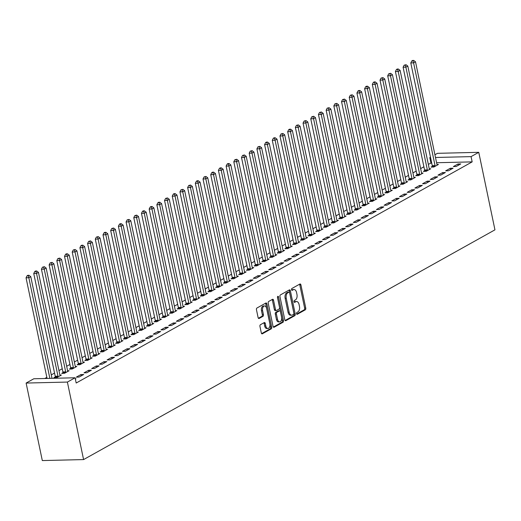 <?xml version="1.0" encoding="UTF-8"?>
<svg xmlns="http://www.w3.org/2000/svg" width="521" height="521" viewBox="0 0 521 521"><rect width="100%" height="100%" fill="white"/><g stroke="black" fill="none" stroke-linecap="round" stroke-linejoin="round"><path stroke-width="0.78" d="M296.534 313.701A0.951 0.56 88.6 0 0 297.087 314.352A0.951 0.56 88.6 0 0 297.25 314.306L305.28 309.826A1.355 0.801 88.6 0 0 305.762 308.113L300.917 284.902A1.355 0.801 88.6 0 0 300.129 283.965A1.355 0.801 88.6 0 0 299.888 284.036L291.864 288.517A0.951 0.56 88.6 0 0 291.526 289.715A0.951 0.56 88.6 0 0 292.073 290.366A0.951 0.56 88.6 0 0 292.242 290.321L293.277 289.741A4.344 2.566 88.6 0 1 294.039 289.526A4.344 2.566 88.6 0 1 296.56 292.515L296.963 294.45A4.344 2.566 88.6 0 1 295.407 299.927L294.372 300.506A0.951 0.56 88.6 0 0 294.026 301.705A0.951 0.56 88.6 0 0 294.58 302.362A0.951 0.56 88.6 0 0 294.749 302.317L295.785 301.737A4.344 2.566 88.6 0 1 296.54 301.522A4.344 2.566 88.6 0 1 299.067 304.511L299.471 306.446A4.344 2.566 88.6 0 1 297.914 311.923L296.872 312.502A0.951 0.56 88.6 0 0 296.534 313.701M260.441 324.713A1.355 0.801 88.6 0 0 259.953 326.426L261.314 332.939A1.355 0.801 88.6 0 0 262.102 333.876A1.355 0.801 88.6 0 0 262.337 333.805L271.252 328.829A1.355 0.801 88.6 0 0 271.734 327.116L266.889 303.906A1.355 0.801 88.6 0 0 266.101 302.968A1.355 0.801 88.6 0 0 265.86 303.04L256.951 308.015A1.355 0.801 88.6 0 0 256.462 309.728L258.11 317.595A1.355 0.801 88.6 0 0 258.898 318.526A1.355 0.801 88.6 0 0 259.132 318.461L262.949 316.332A1.355 0.801 88.6 0 0 263.431 314.619L262.617 310.718A3.627 2.143 88.6 0 1 264.551 305.964A3.627 2.143 88.6 0 1 266.661 308.465L269.852 323.743A3.627 2.143 88.6 0 1 267.918 328.497A3.627 2.143 88.6 0 1 265.808 325.996L265.28 323.45A1.355 0.801 88.6 0 0 264.492 322.519A1.355 0.801 88.6 0 0 264.251 322.584L260.441 324.713M75.083 377.771L67.391 382.069L26.122 383.059L33.819 378.767L75.083 377.771L76.183 383.026L472.163 161.881L471.062 156.626L435.497 157.479M67.391 382.069L83.581 459.581L494.95 229.839L478.76 152.327L471.062 156.626M284.805 319.822A1.355 0.801 88.6 0 0 285.593 320.754A1.355 0.801 88.6 0 0 285.827 320.689L294.743 315.713A1.355 0.801 88.6 0 0 295.225 314L290.379 290.79A1.355 0.801 88.6 0 0 289.591 289.852A1.355 0.801 88.6 0 0 289.35 289.917L280.441 294.899A1.355 0.801 88.6 0 0 279.953 296.605L284.805 319.822M282.994 322.271L274.085 327.247A1.355 0.801 88.6 0 1 273.844 327.312A1.355 0.801 88.6 0 1 273.056 326.38L268.211 303.17A1.355 0.801 88.6 0 1 268.693 301.457L272.509 299.328A1.355 0.801 88.6 0 1 272.743 299.256A1.355 0.801 88.6 0 1 273.532 300.194L275.498 309.604A1.355 0.801 88.6 0 0 276.286 310.542A1.355 0.801 88.6 0 0 276.527 310.477L279.054 309.064A1.355 0.801 88.6 0 0 279.543 307.351L277.491 297.55A0.951 0.56 88.6 0 1 277.999 296.306A0.951 0.56 88.6 0 1 278.553 296.957L283.483 320.558A1.355 0.801 88.6 0 1 282.994 322.271L281.881 322.297L273.362 327.058M26.122 383.059L42.312 460.571L83.581 459.581M83.718 374.495L80.924 374.566L76.313 377.145L79.101 377.074L83.718 374.495M55.252 376.983L54.002 377.679L56.789 377.614L61.406 375.035L59.915 375.068M99.107 365.905L96.32 365.97L91.703 368.549L94.49 368.484L99.107 365.905M70.641 368.386L69.391 369.083L72.185 369.018L76.802 366.439L75.304 366.478M114.496 357.308L111.709 357.373L107.092 359.952L109.879 359.887L114.496 357.308M86.03 359.796L84.786 360.486L87.574 360.421L92.191 357.842L90.693 357.881M129.885 348.712L127.098 348.777L122.481 351.356L125.268 351.291L129.885 348.712M101.419 351.2L100.175 351.896L102.963 351.825L107.58 349.252L106.082 349.285M145.274 340.115L142.487 340.187L137.87 342.766L140.657 342.694L145.274 340.115M116.808 342.603L115.564 343.3L118.352 343.235L122.969 340.656L121.471 340.688M160.663 331.525L157.876 331.59L153.259 334.169L156.046 334.104L160.663 331.525M132.197 334.007L130.953 334.703L133.741 334.638L138.358 332.059L136.86 332.098M176.052 322.929L173.265 322.994L168.648 325.573L171.435 325.508L176.052 322.929M147.586 325.417L146.342 326.107L149.13 326.042L153.747 323.463L152.249 323.502M191.441 314.332L188.654 314.397L184.037 316.976L186.824 316.911L191.441 314.332M162.975 316.82L161.731 317.517L164.519 317.445L169.136 314.873L167.638 314.905M206.83 305.736L204.043 305.807L199.426 308.386L202.22 308.315L206.83 305.736M178.364 308.224L177.12 308.92L179.908 308.855L184.525 306.276L183.034 306.309M222.226 297.146L219.432 297.211L214.821 299.79L217.609 299.725L222.226 297.146M193.76 299.627L192.51 300.324L195.297 300.259L199.914 297.68L198.423 297.719M237.615 288.549L234.828 288.614L230.21 291.193L232.998 291.128L237.615 288.549M209.149 291.037L207.899 291.727L210.692 291.662L215.31 289.083L213.812 289.122M253.004 279.953L250.217 280.024L245.599 282.597L248.387 282.532L253.004 279.953M224.538 282.441L223.294 283.137L226.081 283.066L230.699 280.493L229.201 280.526M268.393 271.356L265.606 271.428L260.988 274.007L263.776 273.935L268.393 271.356M239.927 273.844L238.683 274.541L241.47 274.476L246.088 271.897L244.59 271.929M283.782 262.766L280.995 262.831L276.377 265.41L279.165 265.345L283.782 262.766M255.316 265.248L254.072 265.944L256.86 265.879L261.477 263.3L259.979 263.339M299.171 254.17L296.384 254.235L291.767 256.814L294.554 256.749L299.171 254.17M270.705 256.658L269.461 257.354L272.249 257.283L276.866 254.704L275.368 254.743M314.56 245.573L311.773 245.645L307.156 248.217L309.943 248.152L314.56 245.573M286.094 248.061L284.85 248.758L287.638 248.686L292.255 246.114L290.757 246.146M329.949 236.977L327.162 237.048L322.545 239.627L325.332 239.556L329.949 236.977M301.483 239.465L300.239 240.161L303.027 240.096L307.644 237.517L306.146 237.55M345.345 228.387L342.551 228.452L337.934 231.031L340.727 230.966L345.345 228.387M316.872 230.868L315.628 231.565L318.416 231.5L323.033 228.921L321.542 228.96M360.734 219.79L357.94 219.855L353.329 222.434L356.117 222.369L360.734 219.79M332.268 222.278L331.017 222.975L333.805 222.903L338.422 220.324L336.931 220.363M376.123 211.194L373.336 211.265L368.718 213.838L371.506 213.773L376.123 211.194M347.657 213.682L346.406 214.378L349.2 214.307L353.818 211.734L352.32 211.767M391.512 202.597L388.725 202.669L384.107 205.248L386.895 205.176L391.512 202.597M363.046 205.085L361.802 205.782L364.589 205.717L369.207 203.138L367.709 203.17M406.901 194.007L404.114 194.072L399.496 196.651L402.284 196.586L406.901 194.007M378.435 196.489L377.191 197.185L379.978 197.12L384.596 194.541L383.098 194.58M422.29 185.411L419.503 185.476L414.885 188.055L417.673 187.99L422.29 185.411M393.824 187.899L392.58 188.595L395.367 188.524L399.985 185.945L398.487 185.984M437.679 176.814L434.892 176.886L430.274 179.458L433.062 179.393L437.679 176.814M409.213 179.302L407.969 179.999L410.756 179.927L415.374 177.355L413.876 177.387M453.068 168.218L450.281 168.29L445.663 170.868L448.451 170.797L453.068 168.218M424.602 170.706L423.358 171.402L426.145 171.337L430.763 168.758L429.265 168.791M472.163 161.881L436.591 162.734M431.668 162.852L428.327 164.304M423.899 166.779L420.636 168.602M416.201 171.077L412.938 172.9M408.51 175.375L405.247 177.199M400.812 179.673L397.549 181.497M393.114 183.972L389.858 185.795M385.423 188.27L382.16 190.087M377.725 192.568L374.462 194.385M370.034 196.86L366.771 198.683M362.336 201.158L359.073 202.982M354.645 205.456L351.382 207.28M346.947 209.755L343.684 211.578M339.256 214.053L335.993 215.876M331.558 218.351L328.295 220.168M323.86 222.649L320.604 224.466M316.169 226.948L312.906 228.765M308.471 231.239L305.208 233.063M300.78 235.538L297.517 237.361M293.082 239.836L289.819 241.659M285.391 244.134L282.128 245.958M277.693 248.432L274.43 250.256M270.002 252.731L266.739 254.548M262.304 257.029L259.041 258.846M254.606 261.327L251.35 263.144M246.915 265.619L243.652 267.442M239.217 269.917L235.954 271.741M231.526 274.215L228.263 276.039M223.828 278.514L220.565 280.337M216.137 282.812L212.874 284.635M208.439 287.11L205.176 288.927M200.748 291.408L197.485 293.225M193.05 295.707L189.787 297.524M185.352 299.998L182.096 301.822M177.661 304.297L174.398 306.12M169.963 308.595L166.7 310.418M162.272 312.893L159.009 314.717M154.574 317.191L151.311 319.015M146.883 321.49L143.62 323.307M139.185 325.788L135.922 327.605M131.494 330.086L128.231 331.903M123.796 334.378L120.533 336.201M116.098 338.676L112.842 340.5M108.407 342.974L105.144 344.798M100.709 347.273L97.447 349.096M93.018 351.571L89.755 353.394M85.32 355.869L82.058 357.686M77.629 360.167L74.366 361.984M69.931 364.459L66.668 366.283M62.24 368.757L58.977 370.581M54.542 373.056L51.279 374.879M46.844 377.354L44.799 378.5M432.3 166.407L431.056 167.104L433.843 167.039L438.461 164.46L436.963 164.493M460.766 163.926L457.979 163.991L453.361 166.57L456.149 166.505L460.766 163.926M416.911 175.004L415.66 175.701L418.454 175.636L423.072 173.057L421.574 173.089M445.377 172.516L442.589 172.588L437.972 175.167L440.759 175.095L445.377 172.516M401.522 183.6L400.271 184.297L403.059 184.226L407.676 181.647L406.185 181.686M429.988 181.113L427.194 181.178L422.583 183.757L425.37 183.692L429.988 181.113M386.126 192.197L384.882 192.887L387.67 192.822L392.287 190.243L390.796 190.282M414.599 189.709L411.805 189.774L407.188 192.353L409.981 192.288L414.599 189.709M370.737 200.787L369.493 201.484L372.281 201.419L376.898 198.84L375.4 198.872M399.203 198.306L396.416 198.371L391.799 200.95L394.586 200.885L399.203 198.306M355.348 209.383L354.104 210.08L356.892 210.015L361.509 207.436L360.011 207.469M383.814 206.896L381.027 206.967L376.409 209.546L379.197 209.475L383.814 206.896M339.959 217.98L338.715 218.677L341.502 218.605L346.12 216.026L344.622 216.065M368.425 215.492L365.638 215.557L361.02 218.136L363.808 218.071L368.425 215.492M324.57 226.576L323.326 227.267L326.113 227.202L330.731 224.623L329.233 224.662M353.036 224.089L350.249 224.154L345.631 226.733L348.419 226.668L353.036 224.089M309.181 235.166L307.937 235.863L310.724 235.798L315.342 233.219L313.844 233.252M337.647 232.685L334.86 232.75L330.242 235.329L333.03 235.264L337.647 232.685M293.792 243.763L292.548 244.46L295.335 244.395L299.953 241.816L298.455 241.848M322.258 241.275L319.471 241.347L314.853 243.926L317.641 243.854L322.258 241.275M278.403 252.359L277.152 253.056L279.946 252.985L284.564 250.406L283.066 250.445M306.869 249.872L304.082 249.937L299.464 252.516L302.252 252.451L306.869 249.872M263.014 260.956L261.763 261.646L264.551 261.581L269.168 259.002L267.677 259.041M291.48 258.468L288.686 258.533L284.075 261.112L286.863 261.047L291.48 258.468M247.618 269.546L246.374 270.243L249.162 270.178L253.779 267.599L252.288 267.631M276.091 267.065L273.297 267.13L268.68 269.709L271.474 269.644L276.091 267.065M232.229 278.142L230.985 278.839L233.773 278.774L238.39 276.195L236.892 276.228M260.695 275.655L257.908 275.726L253.291 278.305L256.078 278.234L260.695 275.655M216.84 286.739L215.596 287.436L218.384 287.364L223.001 284.785L221.503 284.824M245.306 284.251L242.519 284.316L237.902 286.895L240.689 286.83L245.306 284.251M201.451 295.335L200.207 296.026L202.995 295.961L207.612 293.382L206.114 293.421M229.917 292.848L227.13 292.913L222.513 295.492L225.3 295.427L229.917 292.848M186.062 303.925L184.818 304.622L187.606 304.557L192.223 301.978L190.725 302.011M214.528 301.444L211.741 301.509L207.124 304.088L209.911 304.023L214.528 301.444M170.673 312.522L169.429 313.219L172.217 313.154L176.834 310.575L175.336 310.607M199.139 310.034L196.352 310.106L191.735 312.685L194.522 312.613L199.139 310.034M155.284 321.118L154.04 321.815L156.828 321.744L161.445 319.165L159.947 319.204M183.75 318.631L180.963 318.696L176.345 321.275L179.133 321.21L183.75 318.631M139.895 329.715L138.645 330.405L141.438 330.34L146.056 327.761L144.558 327.8M168.361 327.227L165.574 327.292L160.956 329.871L163.744 329.806L168.361 327.227M124.506 338.305L123.256 339.002L126.043 338.937L130.66 336.358L129.169 336.39M152.972 335.824L150.178 335.889L145.567 338.468L148.355 338.396L152.972 335.824M109.11 346.901L107.867 347.598L110.654 347.533L115.271 344.954L113.78 344.987M137.577 344.414L134.789 344.485L130.172 347.064L132.966 346.993L137.577 344.414M93.721 355.498L92.478 356.195L95.265 356.123L99.882 353.544L98.384 353.583M122.188 353.01L119.4 353.075L114.783 355.654L117.57 355.589L122.188 353.01M78.332 364.094L77.088 364.785L79.876 364.72L84.493 362.141L82.995 362.18M106.798 361.607L104.011 361.672L99.394 364.251L102.181 364.186L106.798 361.607M62.943 372.684L61.699 373.381L64.487 373.316L69.104 370.737L67.606 370.77M91.409 370.203L88.622 370.268L84.005 372.847L86.792 372.775L91.409 370.203M75.376 379.158L76.02 378.793L75.298 378.813M430.893 162.871L429.792 157.616L430.496 157.231M434.924 154.75L437.49 153.324L478.76 152.327M430.574 157.602L429.792 157.616M457.979 163.991L458.259 165.326M450.281 168.29L450.561 169.625M442.589 172.588L442.863 173.923M434.892 176.886L435.172 178.215M427.194 181.178L427.474 182.513M419.503 185.476L419.783 186.811M411.805 189.774L412.085 191.109M404.114 194.072L404.394 195.408M396.416 198.371L396.696 199.706M388.725 202.669L388.998 204.004M381.027 206.967L381.307 208.302M373.336 211.265L373.609 212.594M365.638 215.557L365.918 216.892M357.94 219.855L358.22 221.191M350.249 224.154L350.529 225.489M342.551 228.452L342.831 229.787M334.86 232.75L335.14 234.085M327.162 237.048L327.442 238.384M319.471 241.347L319.744 242.682M311.773 245.645L312.053 246.974M304.082 249.937L304.355 251.272M296.384 254.235L296.664 255.57M288.686 258.533L288.966 259.868M280.995 262.831L281.275 264.167M273.297 267.13L273.577 268.465M265.606 271.428L265.886 272.763M257.908 275.726L258.188 277.061M250.217 280.024L250.49 281.353M242.519 284.316L242.799 285.651M234.828 288.614L235.101 289.95M227.13 292.913L227.41 294.248M219.432 297.211L219.712 298.546M211.741 301.509L212.021 302.844M204.043 305.807L204.323 307.143M196.352 310.106L196.632 311.441M188.654 314.397L188.934 315.733M180.963 318.696L181.236 320.031M173.265 322.994L173.545 324.329M165.574 327.292L165.847 328.627M157.876 331.59L158.156 332.926M150.178 335.889L150.458 337.224M142.487 340.187L142.767 341.522M134.789 344.485L135.069 345.82M127.098 348.777L127.378 350.112M119.4 353.075L119.68 354.41M111.709 357.373L111.982 358.708M104.011 361.672L104.291 363.007M96.32 365.97L96.593 367.305M88.622 370.268L88.902 371.603M80.924 374.566L81.204 375.901M296.54 301.522L295.427 301.548A4.344 2.566 88.6 0 0 294.671 301.763L295.785 301.737M294.15 302.05L294.671 301.763M294.039 289.526L292.919 289.552A4.344 2.566 88.6 0 0 292.164 289.767L293.277 289.741M291.649 290.06L292.164 289.767M296.657 314.046L304.16 309.852A1.355 0.801 88.6 0 0 304.648 308.139L299.796 284.928A1.355 0.801 88.6 0 0 299.497 284.251M285.104 320.493L293.623 315.739A1.355 0.801 88.6 0 0 294.111 314.026L289.259 290.816A1.355 0.801 88.6 0 0 288.96 290.138M293.531 314.371A0.951 0.56 88.6 0 0 293.87 313.173L289.617 292.795A0.951 0.56 88.6 0 0 289.064 292.144A0.951 0.56 88.6 0 0 288.901 292.19L287.807 292.802A4.344 2.566 88.6 0 0 286.25 298.279L289.162 312.203A4.344 2.566 88.6 0 0 291.682 315.192A4.344 2.566 88.6 0 0 292.437 314.984L293.531 314.371M288.12 292.209A0.951 0.56 88.6 0 0 287.95 292.17A0.951 0.56 88.6 0 0 287.781 292.216L288.901 292.19M291.682 315.192L290.562 315.225A4.344 2.566 88.6 0 1 288.041 312.229L285.137 298.305A4.344 2.566 88.6 0 1 286.687 292.828L287.781 292.216M275.407 310.503A1.355 0.801 88.6 0 1 275.173 310.568A1.355 0.801 88.6 0 1 274.385 309.637L272.418 300.22A1.355 0.801 88.6 0 0 272.118 299.542M277.465 297.126L282.369 320.584L283.483 320.558M277.543 319.373A3.627 2.143 88.6 0 0 279.647 321.874A3.627 2.143 88.6 0 0 281.581 317.12L280.461 311.734A1.355 0.801 88.6 0 0 279.673 310.803A1.355 0.801 88.6 0 0 279.432 310.868L276.905 312.281A1.355 0.801 88.6 0 0 276.417 313.994L277.543 319.373L276.43 319.399A3.627 2.143 88.6 0 0 278.533 321.9L279.647 321.874M278.794 310.881A1.355 0.801 88.6 0 0 278.553 310.829A1.355 0.801 88.6 0 0 278.318 310.894L279.432 310.868M276.43 319.399L275.303 314.02A1.355 0.801 88.6 0 1 275.785 312.307L278.318 310.894M281.881 322.297A1.355 0.801 88.6 0 0 282.369 320.584M267.918 328.497L266.804 328.53A3.627 2.143 88.6 0 1 264.694 326.029L264.16 323.482A1.355 0.801 88.6 0 0 263.86 322.805M264.551 305.964L263.437 305.99A3.627 2.143 88.6 0 0 261.503 310.744L262.617 310.718M258.409 318.266L261.829 316.358A1.355 0.801 88.6 0 0 262.317 314.645L261.503 310.744M261.614 333.616L270.139 328.855A1.355 0.801 88.6 0 0 270.62 327.142L265.775 303.932A1.355 0.801 88.6 0 0 265.469 303.255M437.21 165.157L437.126 164.988A1.381 0.814 -91.4 0 1 436.969 164.532L415.504 61.791L413.583 62.865L410.795 62.93L432.254 165.671A1.381 0.814 -91.4 0 1 432.306 166.192L432.28 167.078M412.964 60.853L413.733 60.429L412.619 60.456L411.85 60.885L412.964 60.853L413.583 62.865L435.048 165.6A1.381 0.814 -91.4 0 1 435.094 166.127L435.087 166.342M413.733 60.429L415.504 61.791M410.795 62.93L411.85 60.885M429.519 169.455L429.434 169.286A1.381 0.814 -91.4 0 1 429.271 168.824L407.813 66.089L405.885 67.163L403.098 67.229L424.563 169.97A1.381 0.814 -91.4 0 1 424.608 170.491L424.589 171.37M405.273 65.151L406.041 64.721L404.159 65.177L405.273 65.151L405.885 67.163L427.35 169.898A1.381 0.814 -91.4 0 1 427.396 170.419L427.389 170.641M406.041 64.721L407.813 66.089M403.098 67.229L404.159 65.177M421.821 173.754L421.736 173.584A1.381 0.814 -91.4 0 1 421.58 173.122L400.115 70.387L398.194 71.462L395.406 71.527L416.865 174.268A1.381 0.814 -91.4 0 1 416.917 174.789L416.891 175.668M397.575 69.449L398.344 69.019L397.23 69.046L396.461 69.475L397.575 69.449L398.194 71.462L419.652 174.196A1.381 0.814 -91.4 0 1 419.705 174.717L419.698 174.939M398.344 69.019L400.115 70.387M395.406 71.527L396.461 69.475M414.13 178.045L414.045 177.882A1.381 0.814 -91.4 0 1 413.882 177.42L392.424 74.685L390.496 75.76L387.709 75.825L409.174 178.56A1.381 0.814 -91.4 0 1 409.219 179.081L409.2 179.966M389.884 73.748L390.652 73.318L388.764 73.774L389.884 73.748L390.496 75.76L411.961 178.495A1.381 0.814 -91.4 0 1 412.007 179.016L412 179.237M390.652 73.318L392.424 74.685M387.709 75.825L388.764 73.774M406.432 182.343L406.347 182.181A1.381 0.814 -91.4 0 1 406.191 181.718L384.726 78.984L382.805 80.058L380.017 80.123L401.476 182.858A1.381 0.814 -91.4 0 1 401.522 183.379L401.502 184.265M382.186 78.046L382.955 77.616L381.072 78.072L382.186 78.046L382.805 80.058L404.263 182.793A1.381 0.814 -91.4 0 1 404.316 183.314L404.309 183.535M382.955 77.616L384.726 78.984M380.017 80.123L381.072 78.072M398.741 186.642L398.65 186.472A1.381 0.814 -91.4 0 1 398.493 186.017L377.035 83.282L375.107 84.356L372.32 84.422L393.785 187.156A1.381 0.814 -91.4 0 1 393.83 187.677L393.811 188.563M374.495 82.344L375.263 81.914L374.143 81.94L373.375 82.37L374.495 82.344L375.107 84.356L396.572 187.091A1.381 0.814 -91.4 0 1 396.618 187.612L396.611 187.827M375.263 81.914L377.035 83.282M372.32 84.422L373.375 82.37M391.043 190.94L390.958 190.771A1.381 0.814 -91.4 0 1 390.802 190.315L369.337 87.574L367.416 88.648L364.622 88.72L386.087 191.454A1.381 0.814 -91.4 0 1 386.133 191.975L386.113 192.861M366.797 86.642L367.565 86.212L366.452 86.239L365.683 86.668L366.797 86.642L367.416 88.648L388.874 191.389A1.381 0.814 -91.4 0 1 388.92 191.91L388.92 192.125M367.565 86.212L369.337 87.574M364.622 88.72L365.683 86.668M383.352 195.238L383.261 195.069A1.381 0.814 -91.4 0 1 383.104 194.613L361.639 91.872L359.718 92.946L356.931 93.018L378.396 195.753A1.381 0.814 -91.4 0 1 378.441 196.274L378.422 197.159M359.099 90.941L359.874 90.511L358.754 90.537L357.986 90.967L359.099 90.941L359.718 92.946L381.183 195.688A1.381 0.814 -91.4 0 1 381.229 196.209L381.222 196.424M359.874 90.511L361.639 91.872M356.931 93.018L357.986 90.967M375.654 199.536L375.569 199.367A1.381 0.814 -91.4 0 1 375.413 198.911L353.948 96.17L352.02 97.245L349.233 97.31L370.698 200.051A1.381 0.814 -91.4 0 1 370.744 200.572L370.724 201.458M351.408 95.232L352.176 94.802L350.294 95.265L351.408 95.232L352.02 97.245L373.485 199.979A1.381 0.814 -91.4 0 1 373.531 200.507L373.531 200.722M352.176 94.802L353.948 96.17M349.233 97.31L350.294 95.265M367.956 203.835L367.872 203.665A1.381 0.814 -91.4 0 1 367.715 203.203L346.25 100.468L344.329 101.543L341.542 101.608L363 204.349A1.381 0.814 -91.4 0 1 363.052 204.87L363.026 205.749M343.71 99.531L344.479 99.101L342.597 99.557L343.71 99.531L344.329 101.543L365.794 204.278A1.381 0.814 -91.4 0 1 365.84 204.799L365.833 205.02M344.479 99.101L346.25 100.468M341.542 101.608L342.597 99.557M360.265 208.126L360.18 207.964A1.381 0.814 -91.4 0 1 360.018 207.501L338.559 104.767L336.631 105.841L333.844 105.906L355.309 208.647A1.381 0.814 -91.4 0 1 355.355 209.168L355.335 210.048M336.019 103.829L336.787 103.399L334.905 103.855L336.019 103.829L336.631 105.841L358.096 208.576A1.381 0.814 -91.4 0 1 358.142 209.097L358.135 209.318M336.787 103.399L338.559 104.767M333.844 105.906L334.905 103.855M352.567 212.425L352.483 212.262A1.381 0.814 -91.4 0 1 352.326 211.8L330.861 109.065L328.94 110.139L326.153 110.205L347.611 212.939A1.381 0.814 -91.4 0 1 347.663 213.46L347.637 214.346M328.321 108.127L329.09 107.697L327.208 108.153L328.321 108.127L328.94 110.139L350.399 212.874A1.381 0.814 -91.4 0 1 350.451 213.395L350.444 213.617M329.09 107.697L330.861 109.065M326.153 110.205L327.208 108.153M344.876 216.723L344.791 216.56A1.381 0.814 -91.4 0 1 344.628 216.098L323.17 113.363L321.242 114.438L318.455 114.503L339.92 217.237A1.381 0.814 -91.4 0 1 339.966 217.758L339.946 218.644M320.63 112.425L321.398 111.995L319.51 112.451L320.63 112.425L321.242 114.438L342.707 217.172A1.381 0.814 -91.4 0 1 342.753 217.693L342.746 217.915M321.398 111.995L323.17 113.363M318.455 114.503L319.51 112.451M337.178 221.021L337.094 220.852A1.381 0.814 -91.4 0 1 336.937 220.396L315.472 117.661L313.551 118.736L310.763 118.801L332.222 221.536A1.381 0.814 -91.4 0 1 332.268 222.057L332.248 222.942M312.932 116.724L313.701 116.294L311.819 116.75L312.932 116.724L313.551 118.736L335.01 221.471A1.381 0.814 -91.4 0 1 335.062 221.992L335.055 222.206M313.701 116.294L315.472 117.661M310.763 118.801L311.819 116.75M329.487 225.319L329.396 225.15A1.381 0.814 -91.4 0 1 329.239 224.694L307.781 121.953L305.853 123.028L303.066 123.099L324.531 225.834A1.381 0.814 -91.4 0 1 324.576 226.355L324.557 227.241M305.241 121.022L306.009 120.592L304.121 121.048L305.241 121.022L305.853 123.028L327.318 225.769A1.381 0.814 -91.4 0 1 327.364 226.29L327.357 226.505M306.009 120.592L307.781 121.953M303.066 123.099L304.121 121.048M321.789 229.618L321.704 229.448A1.381 0.814 -91.4 0 1 321.548 228.993L300.083 126.251L298.162 127.326L295.368 127.398L316.833 230.132A1.381 0.814 -91.4 0 1 316.879 230.653L316.859 231.539M297.543 125.32L298.312 124.89L296.429 125.346L297.543 125.32L298.162 127.326L319.62 230.067A1.381 0.814 -91.4 0 1 319.666 230.588L319.666 230.803M298.312 124.89L300.083 126.251M295.368 127.398L296.429 125.346M314.098 233.916L314.007 233.747A1.381 0.814 -91.4 0 1 313.85 233.291L292.385 130.55L290.464 131.624L287.677 131.689L309.142 234.43A1.381 0.814 -91.4 0 1 309.187 234.951L309.168 235.837M289.845 129.612L290.62 129.182L289.5 129.215L288.732 129.644L289.845 129.612L290.464 131.624L311.929 234.359A1.381 0.814 -91.4 0 1 311.975 234.886L311.968 235.101M290.62 129.182L292.385 130.55M287.677 131.689L288.732 129.644M306.4 238.214L306.315 238.045A1.381 0.814 -91.4 0 1 306.159 237.583L284.694 134.848L282.766 135.922L279.979 135.988L301.444 238.729A1.381 0.814 -91.4 0 1 301.49 239.25L301.47 240.129M282.154 133.91L282.923 133.48L281.04 133.936L282.154 133.91L282.766 135.922L304.231 238.657A1.381 0.814 -91.4 0 1 304.277 239.178L304.277 239.4M282.923 133.48L284.694 134.848M279.979 135.988L281.04 133.936M298.702 242.506L298.618 242.343A1.381 0.814 -91.4 0 1 298.461 241.881L276.996 139.146L275.075 140.221L272.288 140.286L293.746 243.027A1.381 0.814 -91.4 0 1 293.798 243.548L293.772 244.427M274.456 138.208L275.225 137.778L274.111 137.804L273.343 138.234L274.456 138.208L275.075 140.221L296.54 242.955A1.381 0.814 -91.4 0 1 296.586 243.476L296.579 243.698M275.225 137.778L276.996 139.146M272.288 140.286L273.343 138.234M291.011 246.804L290.926 246.641A1.381 0.814 -91.4 0 1 290.764 246.179L269.305 143.444L267.377 144.519L264.59 144.584L286.055 247.319A1.381 0.814 -91.4 0 1 286.101 247.84L286.081 248.725M266.765 142.507L267.534 142.077L266.42 142.103L265.651 142.533L266.765 142.507L267.377 144.519L288.842 247.254A1.381 0.814 -91.4 0 1 288.888 247.775L288.881 247.996M267.534 142.077L269.305 143.444M264.59 144.584L265.651 142.533M283.313 251.102L283.229 250.94A1.381 0.814 -91.4 0 1 283.072 250.477L261.607 147.743L259.686 148.817L256.899 148.882L278.357 251.617A1.381 0.814 -91.4 0 1 278.409 252.138L278.383 253.024M259.067 146.805L259.836 146.375L257.954 146.831L259.067 146.805L259.686 148.817L281.145 251.552A1.381 0.814 -91.4 0 1 281.197 252.073L281.19 252.294M259.836 146.375L261.607 147.743M256.899 148.882L257.954 146.831M275.622 255.401L275.537 255.231A1.381 0.814 -91.4 0 1 275.375 254.776L253.916 152.041L251.988 153.109L249.201 153.181L270.666 255.915A1.381 0.814 -91.4 0 1 270.712 256.436L270.692 257.322M251.376 151.103L252.144 150.673L250.256 151.129L251.376 151.103L251.988 153.109L273.453 255.85A1.381 0.814 -91.4 0 1 273.499 256.371L273.492 256.586M252.144 150.673L253.916 152.041M249.201 153.181L250.256 151.129M267.924 259.699L267.84 259.53A1.381 0.814 -91.4 0 1 267.683 259.074L246.218 156.333L244.297 157.407L241.51 157.479L262.968 260.213A1.381 0.814 -91.4 0 1 263.014 260.734L262.994 261.62M243.678 155.401L244.447 154.971L242.565 155.427L243.678 155.401L244.297 157.407L265.756 260.148A1.381 0.814 -91.4 0 1 265.808 260.669L265.801 260.884M244.447 154.971L246.218 156.333M241.51 157.479L242.565 155.427M260.233 263.997L260.142 263.828A1.381 0.814 -91.4 0 1 259.986 263.372L238.527 160.631L236.599 161.705L233.812 161.777L255.277 264.512A1.381 0.814 -91.4 0 1 255.323 265.033L255.303 265.918M235.987 159.7L236.755 159.27L234.867 159.726L235.987 159.7L236.599 161.705L258.064 264.447A1.381 0.814 -91.4 0 1 258.11 264.968L258.103 265.182M236.755 159.27L238.527 160.631M233.812 161.777L234.867 159.726M252.535 268.295L252.451 268.126A1.381 0.814 -91.4 0 1 252.294 267.664L230.829 164.929L228.908 166.004L226.114 166.069L247.579 268.81A1.381 0.814 -91.4 0 1 247.625 269.331L247.605 270.217M228.289 163.991L229.058 163.561L227.944 163.594L227.176 164.024L228.289 163.991L228.908 166.004L250.367 268.738A1.381 0.814 -91.4 0 1 250.412 269.266L250.412 269.481M229.058 163.561L230.829 164.929M226.114 166.069L227.176 164.024M244.844 272.594L244.753 272.424A1.381 0.814 -91.4 0 1 244.596 271.962L223.131 169.227L221.21 170.302L218.423 170.367L239.888 273.108A1.381 0.814 -91.4 0 1 239.934 273.629L239.914 274.508M220.591 168.29L221.366 167.86L220.246 167.886L219.478 168.316L220.591 168.29L221.21 170.302L242.675 273.037A1.381 0.814 -91.4 0 1 242.721 273.558L242.714 273.779M221.366 167.86L223.131 169.227M218.423 170.367L219.478 168.316M237.146 276.885L237.062 276.723A1.381 0.814 -91.4 0 1 236.905 276.26L215.44 173.526L213.512 174.6L210.725 174.665L232.19 277.4A1.381 0.814 -91.4 0 1 232.236 277.927L232.216 278.807M212.9 172.588L213.669 172.158L212.555 172.184L211.786 172.614L212.9 172.588L213.512 174.6L234.978 277.335A1.381 0.814 -91.4 0 1 235.023 277.856L235.023 278.077M213.669 172.158L215.44 173.526M210.725 174.665L211.786 172.614M229.448 281.184L229.364 281.021A1.381 0.814 -91.4 0 1 229.207 280.558L207.742 177.824L205.821 178.898L203.034 178.964L224.492 281.698A1.381 0.814 -91.4 0 1 224.544 282.219L224.518 283.105M205.202 176.886L205.971 176.456L204.089 176.912L205.202 176.886L205.821 178.898L227.286 281.633A1.381 0.814 -91.4 0 1 227.332 282.154L227.325 282.375M205.971 176.456L207.742 177.824M203.034 178.964L204.089 176.912M221.757 285.482L221.672 285.319A1.381 0.814 -91.4 0 1 221.51 284.857L200.051 182.122L198.123 183.197L195.336 183.262L216.801 285.996A1.381 0.814 -91.4 0 1 216.847 286.517L216.827 287.403M197.511 181.184L198.28 180.754L197.166 180.78L196.397 181.21L197.511 181.184L198.123 183.197L219.588 285.931A1.381 0.814 -91.4 0 1 219.634 286.452L219.628 286.674M198.28 180.754L200.051 182.122M195.336 183.262L196.397 181.21M214.059 289.78L213.975 289.611A1.381 0.814 -91.4 0 1 213.818 289.155L192.353 186.42L190.432 187.488L187.645 187.56L209.103 290.295A1.381 0.814 -91.4 0 1 209.155 290.816L209.129 291.701M189.813 185.483L190.582 185.053L188.7 185.509L189.813 185.483L190.432 187.488L211.891 290.23A1.381 0.814 -91.4 0 1 211.943 290.751L211.936 290.965M190.582 185.053L192.353 186.42M187.645 187.56L188.7 185.509M206.368 294.078L206.283 293.909A1.381 0.814 -91.4 0 1 206.121 293.453L184.662 190.712L182.734 191.787L179.947 191.858L201.412 294.593A1.381 0.814 -91.4 0 1 201.458 295.114L201.438 296M182.122 189.781L182.891 189.351L181.002 189.807L182.122 189.781L182.734 191.787L204.199 294.528A1.381 0.814 -91.4 0 1 204.245 295.049L204.239 295.264M182.891 189.351L184.662 190.712M179.947 191.858L181.002 189.807M198.67 298.377L198.586 298.207A1.381 0.814 -91.4 0 1 198.429 297.751L176.964 195.01L175.043 196.085L172.256 196.156L193.714 298.891A1.381 0.814 -91.4 0 1 193.76 299.412L193.74 300.298M174.424 194.079L175.193 193.649L174.079 193.675L173.311 194.105L174.424 194.079L175.043 196.085L196.502 298.826A1.381 0.814 -91.4 0 1 196.554 299.347L196.547 299.562M175.193 193.649L176.964 195.01M172.256 196.156L173.311 194.105M190.979 302.675L190.888 302.506A1.381 0.814 -91.4 0 1 190.732 302.043L169.273 199.309L167.345 200.383L164.558 200.448L186.023 303.189A1.381 0.814 -91.4 0 1 186.069 303.71L186.049 304.596M166.733 198.371L167.501 197.941L165.613 198.403L166.733 198.371L167.345 200.383L188.81 303.118A1.381 0.814 -91.4 0 1 188.856 303.645L188.849 303.86M167.501 197.941L169.273 199.309M164.558 200.448L165.613 198.403M183.281 306.973L183.197 306.804A1.381 0.814 -91.4 0 1 183.04 306.341L161.575 203.607L159.654 204.681L156.86 204.746L178.325 307.488A1.381 0.814 -91.4 0 1 178.371 308.009L178.351 308.888M159.035 202.669L159.804 202.239L158.69 202.265L157.922 202.695L159.035 202.669L159.654 204.681L181.113 307.416A1.381 0.814 -91.4 0 1 181.158 307.937L181.158 308.158M159.804 202.239L161.575 203.607M156.86 204.746L157.922 202.695M175.59 311.265L175.499 311.102A1.381 0.814 -91.4 0 1 175.343 310.64L153.877 207.905L151.956 208.98L149.169 209.045L170.634 311.779A1.381 0.814 -91.4 0 1 170.68 312.307L170.66 313.186M151.337 206.967L152.112 206.537L150.992 206.563L150.224 206.993L151.337 206.967L151.956 208.98L173.421 311.714A1.381 0.814 -91.4 0 1 173.467 312.235L173.46 312.457M152.112 206.537L153.877 207.905M149.169 209.045L150.224 206.993M167.892 315.563L167.808 315.4A1.381 0.814 -91.4 0 1 167.651 314.938L146.186 212.203L144.258 213.278L141.471 213.343L162.936 316.078A1.381 0.814 -91.4 0 1 162.982 316.599L162.962 317.484M143.646 211.265L144.415 210.836L143.301 210.862L142.533 211.292L143.646 211.265L144.258 213.278L165.724 316.013A1.381 0.814 -91.4 0 1 165.769 316.534L165.769 316.755M144.415 210.836L146.186 212.203M141.471 213.343L142.533 211.292M160.194 319.861L160.11 319.699A1.381 0.814 -91.4 0 1 159.954 319.236L138.488 216.502L136.567 217.576L133.78 217.641L155.238 320.376A1.381 0.814 -91.4 0 1 155.291 320.897L155.265 321.783M135.948 215.564L136.717 215.134L134.835 215.59L135.948 215.564L136.567 217.576L158.032 320.311A1.381 0.814 -91.4 0 1 158.078 320.832L158.071 321.053M136.717 215.134L138.488 216.502M133.78 217.641L134.835 215.59M152.503 324.16L152.419 323.99A1.381 0.814 -91.4 0 1 152.256 323.534L130.797 220.8L128.869 221.868L126.082 221.939L147.547 324.674A1.381 0.814 -91.4 0 1 147.593 325.195L147.573 326.081M128.257 219.862L129.026 219.432L127.137 219.888L128.257 219.862L128.869 221.868L150.335 324.609A1.381 0.814 -91.4 0 1 150.38 325.13L150.374 325.345M129.026 219.432L130.797 220.8M126.082 221.939L127.137 219.888M144.805 328.458L144.721 328.289A1.381 0.814 -91.4 0 1 144.564 327.833L123.099 225.092L121.178 226.166L118.391 226.238L139.849 328.972A1.381 0.814 -91.4 0 1 139.902 329.493L139.875 330.379M120.559 224.16L121.328 223.73L120.214 223.756L119.446 224.186L120.559 224.16L121.178 226.166L142.637 328.907A1.381 0.814 -91.4 0 1 142.689 329.428L142.682 329.643M121.328 223.73L123.099 225.092M118.391 226.238L119.446 224.186M137.114 332.756L137.03 332.587A1.381 0.814 -91.4 0 1 136.867 332.131L115.408 229.39L113.48 230.464L110.693 230.536L132.158 333.271A1.381 0.814 -91.4 0 1 132.204 333.792L132.184 334.677M112.868 228.459L113.637 228.029L111.748 228.485L112.868 228.459L113.48 230.464L134.946 333.206A1.381 0.814 -91.4 0 1 134.991 333.727L134.985 333.941M113.637 228.029L115.408 229.39M110.693 230.536L111.748 228.485M129.416 337.054L129.332 336.885A1.381 0.814 -91.4 0 1 129.175 336.423L107.71 233.688L105.789 234.763L103.002 234.828L124.46 337.569A1.381 0.814 -91.4 0 1 124.506 338.09L124.486 338.976M105.17 232.75L105.939 232.32L104.825 232.353L104.057 232.783L105.17 232.75L105.789 234.763L127.248 337.497A1.381 0.814 -91.4 0 1 127.3 338.025L127.293 338.24M105.939 232.32L107.71 233.688M103.002 234.828L104.057 232.783M121.725 341.353L121.634 341.183A1.381 0.814 -91.4 0 1 121.478 340.721L100.019 237.986L98.091 239.061L95.304 239.126L116.769 341.867A1.381 0.814 -91.4 0 1 116.815 342.388L116.795 343.267M97.479 237.048L98.248 236.619L96.359 237.075L97.479 237.048L98.091 239.061L119.556 341.796A1.381 0.814 -91.4 0 1 119.602 342.317L119.596 342.538M98.248 236.619L100.019 237.986M95.304 239.126L96.359 237.075M114.027 345.644L113.943 345.482A1.381 0.814 -91.4 0 1 113.786 345.019L92.321 242.285L90.4 243.359L87.606 243.424L109.071 346.159A1.381 0.814 -91.4 0 1 109.117 346.686L109.097 347.566M89.781 241.347L90.55 240.917L88.668 241.373L89.781 241.347L90.4 243.359L111.859 346.094A1.381 0.814 -91.4 0 1 111.904 346.615L111.904 346.836M90.55 240.917L92.321 242.285M87.606 243.424L88.668 241.373M106.33 349.943L106.245 349.78A1.381 0.814 -91.4 0 1 106.089 349.317L84.623 246.583L82.702 247.657L79.915 247.722L101.38 350.457A1.381 0.814 -91.4 0 1 101.426 350.978L101.406 351.864M82.084 245.645L82.859 245.215L81.738 245.241L80.97 245.671L82.084 245.645L82.702 247.657L104.167 350.392A1.381 0.814 -91.4 0 1 104.213 350.913L104.207 351.134M82.859 245.215L84.623 246.583M79.915 247.722L80.97 245.671M98.638 354.241L98.554 354.078A1.381 0.814 -91.4 0 1 98.397 353.616L76.932 250.881L75.004 251.956L72.217 252.021L93.682 354.755A1.381 0.814 -91.4 0 1 93.728 355.276L93.708 356.162M74.392 249.943L75.161 249.513L73.279 249.969L74.392 249.943L75.004 251.956L96.47 354.69A1.381 0.814 -91.4 0 1 96.515 355.211L96.515 355.426M75.161 249.513L76.932 250.881M72.217 252.021L73.279 249.969M90.941 358.539L90.856 358.37A1.381 0.814 -91.4 0 1 90.7 357.914L69.234 255.173L67.313 256.247L64.526 256.319L85.985 359.054A1.381 0.814 -91.4 0 1 86.037 359.575L86.011 360.46M66.695 254.241L67.463 253.812L66.349 253.838L65.581 254.268L66.695 254.241L67.313 256.247L88.778 358.989A1.381 0.814 -91.4 0 1 88.824 359.51L88.817 359.724M67.463 253.812L69.234 255.173M64.526 256.319L65.581 254.268M83.249 362.837L83.165 362.668A1.381 0.814 -91.4 0 1 83.002 362.212L61.543 259.471L59.615 260.546L56.828 260.617L78.293 363.352A1.381 0.814 -91.4 0 1 78.339 363.873L78.319 364.759M59.003 258.54L59.772 258.11L57.883 258.566L59.003 258.54L59.615 260.546L81.081 363.287A1.381 0.814 -91.4 0 1 81.126 363.808L81.12 364.023M59.772 258.11L61.543 259.471M56.828 260.617L57.883 258.566M75.552 367.136L75.467 366.966A1.381 0.814 -91.4 0 1 75.311 366.51L53.845 263.769L51.924 264.844L49.137 264.909L70.596 367.65A1.381 0.814 -91.4 0 1 70.641 368.171L70.622 369.057M51.305 262.838L52.074 262.408L50.192 262.864L51.305 262.838L51.924 264.844L73.383 367.585A1.381 0.814 -91.4 0 1 73.435 368.106L73.428 368.321M52.074 262.408L53.845 263.769M49.137 264.909L50.192 262.864M67.86 371.434L67.776 371.265A1.381 0.814 -91.4 0 1 67.613 370.802L46.154 268.068L44.226 269.142L41.439 269.207L62.904 371.948A1.381 0.814 -91.4 0 1 62.95 372.469L62.93 373.355M43.614 267.13L44.383 266.7L42.494 267.162L43.614 267.13L44.226 269.142L65.692 371.877A1.381 0.814 -91.4 0 1 65.737 372.404L65.731 372.619M44.383 266.7L46.154 268.068M41.439 269.207L42.494 267.162M60.162 375.732L60.078 375.563A1.381 0.814 -91.4 0 1 59.922 375.1L38.456 272.366L36.535 273.44L33.748 273.505L55.206 376.247A1.381 0.814 -91.4 0 1 55.252 376.768L55.233 377.647M35.916 271.428L36.685 270.998L35.571 271.024L34.803 271.454L35.916 271.428L36.535 273.44L57.994 376.175A1.381 0.814 -91.4 0 1 58.046 376.696L58.039 376.917M36.685 270.998L38.456 272.366M33.748 273.505L34.803 271.454M52.002 378.324L30.765 276.664L28.837 277.739L26.05 277.804L47.072 378.448M28.225 275.726L28.994 275.296L27.873 275.322L27.105 275.752L28.225 275.726L28.837 277.739L49.866 378.376M28.994 275.296L30.765 276.664M26.05 277.804L27.105 275.752M296.918 314.313L297.25 314.306M291.91 290.327L292.242 290.321M294.411 302.323L294.749 302.317M299.796 284.928L300.917 284.902M304.648 308.139L305.762 308.113M304.16 309.852L305.28 309.826M289.259 290.816L290.379 290.79M294.111 314.026L295.225 314M293.623 315.739L294.743 315.713M285.352 320.702L285.827 320.689M286.687 292.828L287.807 292.802M285.137 298.305L286.25 298.279M288.041 312.229L289.162 312.203M273.61 327.26L274.085 327.247M272.418 300.22L273.532 300.194M274.385 309.637L275.498 309.604M277.478 296.983L278.553 296.957M275.785 312.307L276.905 312.281M275.303 314.02L276.417 313.994M264.16 323.482L265.28 323.45M264.694 326.029L265.808 325.996M262.317 314.645L263.431 314.619M261.829 316.358L262.949 316.332M258.657 318.474L259.132 318.461M265.775 303.932L266.889 303.906M270.62 327.142L271.734 327.116M270.139 328.855L271.252 328.829M261.861 333.818L262.337 333.805M432.254 165.671L435.048 165.6M432.306 166.192L435.094 166.127M424.563 169.97L427.35 169.898M424.608 170.491L427.396 170.419M416.865 174.268L419.652 174.196M416.917 174.789L419.705 174.717M409.174 178.56L411.961 178.495M409.219 179.081L412.007 179.016M401.476 182.858L404.263 182.793M401.522 183.379L404.316 183.314M393.785 187.156L396.572 187.091M393.83 187.677L396.618 187.612M386.087 191.454L388.874 191.389M386.133 191.975L388.92 191.91M378.396 195.753L381.183 195.688M378.441 196.274L381.229 196.209M370.698 200.051L373.485 199.979M370.744 200.572L373.531 200.507M363 204.349L365.794 204.278M363.052 204.87L365.84 204.799M355.309 208.647L358.096 208.576M355.355 209.168L358.142 209.097M347.611 212.939L350.399 212.874M347.663 213.46L350.451 213.395M339.92 217.237L342.707 217.172M339.966 217.758L342.753 217.693M332.222 221.536L335.01 221.471M332.268 222.057L335.062 221.992M324.531 225.834L327.318 225.769M324.576 226.355L327.364 226.29M316.833 230.132L319.62 230.067M316.879 230.653L319.666 230.588M309.142 234.43L311.929 234.359M309.187 234.951L311.975 234.886M301.444 238.729L304.231 238.657M301.49 239.25L304.277 239.178M293.746 243.027L296.54 242.955M293.798 243.548L296.586 243.476M286.055 247.319L288.842 247.254M286.101 247.84L288.888 247.775M278.357 251.617L281.145 251.552M278.409 252.138L281.197 252.073M270.666 255.915L273.453 255.85M270.712 256.436L273.499 256.371M262.968 260.213L265.756 260.148M263.014 260.734L265.808 260.669M255.277 264.512L258.064 264.447M255.323 265.033L258.11 264.968M247.579 268.81L250.367 268.738M247.625 269.331L250.412 269.266M239.888 273.108L242.675 273.037M239.934 273.629L242.721 273.558M232.19 277.4L234.978 277.335M232.236 277.927L235.023 277.856M224.492 281.698L227.286 281.633M224.544 282.219L227.332 282.154M216.801 285.996L219.588 285.931M216.847 286.517L219.634 286.452M209.103 290.295L211.891 290.23M209.155 290.816L211.943 290.751M201.412 294.593L204.199 294.528M201.458 295.114L204.245 295.049M193.714 298.891L196.502 298.826M193.76 299.412L196.554 299.347M186.023 303.189L188.81 303.118M186.069 303.71L188.856 303.645M178.325 307.488L181.113 307.416M178.371 308.009L181.158 307.937M170.634 311.779L173.421 311.714M170.68 312.307L173.467 312.235M162.936 316.078L165.724 316.013M162.982 316.599L165.769 316.534M155.238 320.376L158.032 320.311M155.291 320.897L158.078 320.832M147.547 324.674L150.335 324.609M147.593 325.195L150.38 325.13M139.849 328.972L142.637 328.907M139.902 329.493L142.689 329.428M132.158 333.271L134.946 333.206M132.204 333.792L134.991 333.727M124.46 337.569L127.248 337.497M124.506 338.09L127.3 338.025M116.769 341.867L119.556 341.796M116.815 342.388L119.602 342.317M109.071 346.159L111.859 346.094M109.117 346.686L111.904 346.615M101.38 350.457L104.167 350.392M101.426 350.978L104.213 350.913M93.682 354.755L96.47 354.69M93.728 355.276L96.515 355.211M85.985 359.054L88.778 358.989M86.037 359.575L88.824 359.51M78.293 363.352L81.081 363.287M78.339 363.873L81.126 363.808M70.596 367.65L73.383 367.585M70.641 368.171L73.435 368.106M62.904 371.948L65.692 371.877M62.95 372.469L65.737 372.404M55.206 376.247L57.994 376.175M55.252 376.768L58.046 376.696M287.95 292.17L289.064 292.144M275.173 310.568L276.286 310.542M278.553 310.829L279.673 310.803"/></g></svg>
